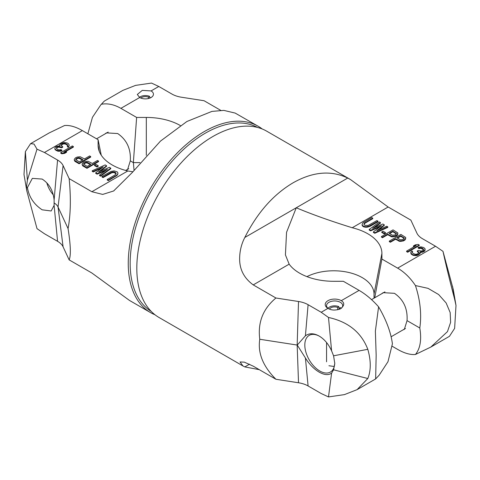 <?xml version="1.0" encoding="UTF-8"?>
<svg xmlns="http://www.w3.org/2000/svg" width="480" height="480" viewBox="0 0 480 480"><rect width="100%" height="100%" fill="white"/><g stroke="black" fill="none" stroke-linecap="round" stroke-linejoin="round"><path stroke-width="0.72" d="M381.54 293.838L383.16 292.668L394.446 293.316C403.572 299.64 407.772 308.742 407.052 320.634L419.802 327.996C421.728 314.472 420.27 300.324 415.44 285.552L428.034 288.348L438.63 294.534L446.142 302.976L450.174 312.552L450.618 322.344L447.456 331.632L430.866 347.046L449.43 336.33L454.626 328.386L456 305.448L454.626 299.184C449.916 281.25 446.034 265.308 442.992 251.358L435.546 246.252L422.436 238.686A21.372 12.336 180 0 1 416.904 233.154L410.856 220.116L388.146 207.006L350.532 179.574L347.724 178.062C331.062 170.094 312.852 171.672 293.094 182.802C273.402 194.448 257.31 212.676 244.818 237.474C241.206 244.416 239.49 251.934 239.658 260.022C239.916 270.15 244.44 278.442 253.236 284.898L275.94 298.008L298.518 301.5A21.372 12.336 0 0 1 308.1 304.698L321.21 312.264L328.494 317.466C348.21 321.786 361.314 332.4 367.806 349.314C371.064 360.774 371.064 370.506 367.806 378.516L357.084 389.646L344.43 394.614L328.494 396.93L321.21 393.528L308.1 385.962A21.372 12.336 0 0 0 298.518 382.77L275.94 379.272L253.236 366.168L244.332 362.154L240.054 361.95L242.934 365.94L244.818 366.912L259.29 369.66M415.44 285.552C410.298 277.866 404.364 272.058 397.644 268.134L381.906 259.05L381.906 253.452A48.234 27.846 0 0 0 352.23 227.748L388.146 207.006M430.866 347.046L415.44 354.48C410.298 354.942 404.364 353.25 397.644 349.398L392.124 346.212M453.24 289.398L442.992 251.358M389.622 233.592L392.844 231.732L396.336 233.922M397.494 238.134L400.71 236.274L404.202 238.464M363.936 224.376L365.106 223.116L372.75 218.706L372.75 218.16L371.7 217.554L363 222.774L362.082 224.52L362.286 225.21L363.612 226.26L365.928 226.74L368.946 226.206L377.994 221.184L376.944 220.584L368.142 225.462L365.094 225.408L363.942 224.454L364.296 223.242L372.75 218.16M362.082 224.52L362.286 225.756L363.612 226.806L365.928 227.292L367.614 227.124L370.356 226.146L377.994 221.736L377.994 221.184M378.438 230.01L384.288 225.372L384.288 224.82L382.89 224.01L372.618 228.33L380.442 222.6L379.392 221.994L369.21 229.488L370.608 230.298L381.372 225.696L373.404 231.912L374.802 232.722L387.786 226.842L386.736 226.236L376.812 230.748L384.288 224.82M374.376 227.586L380.442 223.146L380.442 222.6M369.21 229.488L369.21 230.04L370.608 230.844L379.812 226.914M373.404 231.912L373.404 232.458L374.802 233.268L387.786 227.388L387.786 226.842M381.786 231.918L381.786 232.464L384.234 233.88L385.47 233.166L385.47 232.614L383.022 231.204L381.786 231.918L384.234 233.328L385.47 232.614M381.444 236.556L381.444 237.102L382.494 237.708L387.672 234.72L391.938 236.898L395.802 236.286L397.35 235.188L397.854 232.938L393.03 229.866L381.444 236.556L382.494 237.162L387.672 234.174L391.938 236.352L394.884 236.064L397.35 234.642L397.854 232.938M389.31 241.098L389.31 241.644L390.36 242.25L395.538 239.262L399.804 241.44L403.668 240.828L405.216 239.73L405.72 237.48L400.896 234.408L389.31 241.098L390.36 241.704L395.538 238.716L399.804 240.894L402.756 240.606L405.216 239.184L405.72 237.48M406.62 251.088L406.62 251.64L407.67 252.246L419.25 245.556L419.25 245.01L418.206 244.404L415.428 244.794L413.46 245.928L416.232 245.538L406.62 251.088L407.67 251.694L419.25 245.01M413.46 245.928L413.46 246.48L414.972 246.264M410.826 252.096L411.06 253.92L412.914 255.27L416.07 255.672L418.074 255.12L420.258 253.254L419.88 251.916L422.406 251.664L424.872 250.242L424.95 248.58L423.624 247.53L420.96 246.846L418.116 247.482L418.992 247.986L421.098 247.776L422.214 248.142L423.546 249.192L423.576 249.78L423.186 250.41L421.356 251.058L418.272 250.416L417.288 250.986L418.788 252.138L418.818 252.726L417.198 254.064L415.092 254.274L412.92 253.308L412.194 252.312L412.65 251.442L411.78 250.938L410.826 252.096L411.516 253.914L412.914 254.724L415.05 255.102L418.074 254.574L420.258 252.702M420.144 252.456L422.406 252.216L424.062 251.46L424.872 250.794L425.154 249.27M418.116 247.482L418.116 248.028L418.992 248.532L421.098 248.328L423.546 249.822M417.288 250.986L417.288 251.538L418.794 252.762M412.272 252.588L412.65 251.442M370.356 226.146L370.356 225.6M368.946 226.758L368.946 226.206M367.614 227.124L367.614 226.578M365.928 227.292L365.928 226.74M364.734 227.172L364.734 226.62M363.612 226.806L363.612 226.26M362.916 226.404L362.916 225.858M362.286 225.756L362.286 225.21M365.106 223.116L365.106 222.57M364.296 223.788L364.296 223.242M392.472 235.236L389.148 233.316L392.844 231.186L396.444 233.55L394.998 234.99L392.472 235.236M400.338 239.778L397.014 237.858L400.71 235.728L404.31 238.092L402.864 239.532L400.338 239.778M370.608 230.844L370.608 230.298M374.802 233.268L374.802 232.722M384.234 233.88L384.234 233.328M396.786 235.716L396.786 235.164M397.35 235.188L397.35 234.642M395.802 236.286L395.802 235.734M394.884 236.61L394.884 236.064M393.378 236.88L393.378 236.328M391.938 236.898L391.938 236.352M390.816 236.538L390.816 235.992M387.672 234.72L387.672 234.174M382.494 237.708L382.494 237.162M397.812 234.318L397.812 233.766M396.168 233.652L396.168 233.1M392.844 231.732L392.844 231.186M404.652 240.258L404.652 239.706M405.216 239.73L405.216 239.184M403.668 240.828L403.668 240.276M402.756 241.152L402.756 240.606M401.244 241.422L401.244 240.87M399.804 241.44L399.804 240.894M398.682 241.08L398.682 240.534M395.538 239.262L395.538 238.716M390.36 242.25L390.36 241.704M405.678 238.86L405.678 238.308M404.034 238.194L404.034 237.642M400.71 236.274L400.71 235.728M407.67 252.246L407.67 251.694M416.07 255.672L416.07 255.12M417.156 255.444L417.156 254.898M415.05 255.654L415.05 255.102M413.862 255.534L413.862 254.982M412.914 255.27L412.914 254.724M411.516 254.466L411.516 253.914M411.06 253.92L411.06 253.368M410.856 253.23L410.856 252.684M412.332 252.378L412.332 251.826M418.788 252.69L418.788 252.138M417.984 251.94L417.984 251.388M423.546 249.744L423.546 249.192M422.916 249.096L422.916 248.544M422.214 248.688L422.214 248.142M421.098 248.328L421.098 247.776M420.078 248.31L420.078 247.758M418.992 248.532L418.992 247.986M424.872 250.794L424.872 250.242M424.062 251.46L424.062 250.914M423.564 251.748L423.564 251.196M422.406 252.216L422.406 251.664M421.314 252.438L421.314 251.892M419.868 253.878L419.868 253.332M419.058 254.55L419.058 254.004M418.074 255.12L418.074 254.574M242.934 365.94L159.096 317.532A107.598 62.124 -60 0 1 142.602 231.312A107.598 62.124 -60 0 1 212.898 136.5A107.598 62.124 -60 0 1 266.694 131.166L350.532 179.574M275.94 379.272C263.01 366.372 257.622 353.034 259.77 339.264C257.622 322.482 263.01 308.73 275.94 298.008M297.258 345.066L305.412 335.79C309.306 333.03 313.884 333.114 319.152 336.048C324.384 339.174 328.536 344.112 331.602 350.868L333.576 355.794L334.77 363.42L333.576 369.798L331.602 373.128C328.536 375.39 324.384 375.054 319.152 372.12C313.884 368.994 309.306 364.278 305.412 357.972L297.258 345.066A16.14 9.318 0 0 0 297.162 345.054L259.77 339.264M378.594 306.828C386.262 319.956 390.87 332.286 392.412 343.806L387.984 361.692L379.164 375.186L375.648 378.93L376.164 355.284L375.378 331.05L378.594 306.828C372.336 299.778 365.838 294.3 359.106 290.382L341.286 300.672A9.414 5.436 0 0 0 327.972 300.672A9.414 5.436 0 0 0 327.972 308.358L321.21 312.264M359.106 290.382L343.374 281.298L333.678 281.298A48.234 27.846 180 0 1 289.158 264.162L253.236 284.898M341.286 300.672C344.706 302.742 344.526 305.406 340.752 308.67C335.79 310.596 331.53 310.494 327.972 308.358M340.536 308.79A8.07 4.662 0 0 0 342.696 305.616A8.07 4.662 0 0 0 340.332 302.322A8.07 4.662 0 0 0 328.92 302.322A8.07 4.662 0 0 0 326.556 305.616A8.07 4.662 0 0 0 328.488 308.634M326.556 361.8L326.556 342.57M334.764 362.88A21.186 12.228 -120 0 1 330.384 372.06A21.186 12.228 -120 0 1 319.794 371.01A21.186 12.228 60 0 1 305.952 352.344A21.186 12.228 60 0 1 309.198 335.37A21.186 12.228 60 0 1 319.482 336.24M381.906 259.05L374.73 297.768M407.052 320.634L404.34 329.364L402.984 329.91M419.802 327.996C421.728 339.738 420.27 348.57 415.44 354.48M328.92 365.742L334.266 366.516M381.906 253.452L374.028 294.084A40.35 23.298 0 0 0 373.776 291.474A40.35 23.298 0 0 0 348.168 272.34A40.35 23.298 0 0 0 306.954 276.63M352.23 227.748C330.354 220.932 311.7 214.272 296.268 207.768L286.554 232.308L285.42 254.886L289.158 264.162M374.028 294.084L374.028 298.176M331.602 350.868L328.494 317.466M331.602 373.128L328.494 396.93M26.76 190.602L24 174.552L25.374 151.614L30.57 143.67L33.996 144.03L37.008 149.178L44.454 152.484L57.564 160.05A21.372 12.336 180 0 1 63.096 165.582L69.144 178.62L91.854 191.724L102.702 194.418L113.64 190.974L132.276 172.5L160.47 141.108L186.906 121.494L211.92 111.402L223.83 110.388L235.182 113.088L258.132 126.228A107.598 62.124 120 0 0 175.218 155.052A107.598 62.124 120 0 0 128.25 263.334A107.598 62.124 120 0 0 150.54 312.594A107.598 62.124 120 0 0 154.986 314.766M30.57 143.67L49.134 132.954L64.56 125.52C69.702 125.058 75.636 126.75 82.356 130.602L98.094 139.686L98.094 145.284A48.234 27.846 0 0 0 98.394 148.404A48.234 27.846 0 0 0 127.77 170.988L91.854 191.724M37.008 149.178L27.396 180.162L26.49 187.014L26.808 190.89L37.008 228.642L44.454 233.748L57.564 241.314A21.372 12.336 180 0 1 63.096 246.846L69.144 259.884L91.854 272.994L129.468 300.426L150.54 312.594M54.114 205.362L54.114 199.992C53.19 190.668 49.206 183.69 42.156 179.07L32.334 178.374L27.444 187.56C28.968 196.908 33.87 204.324 42.156 209.814L51.162 210.984L54.114 205.362L57.564 241.314M26.49 187.014L27.444 187.56M54.072 202.938A16.14 9.318 180 0 1 58.044 206.994L68.064 228.588C70.674 245.1 71.034 255.534 69.144 259.884M83.664 164.268L85.002 163.2L86.76 162.792L90.378 164.592M75.798 159.726L77.136 158.658L78.894 158.25L82.506 160.05M116.058 173.73L116.058 173.178L116.094 173.766L114.894 175.068L107.25 179.478L107.25 180.03L108.3 180.636L117 175.41L117.918 173.664L117.714 172.428L117.084 171.78L114.072 170.898L111.054 171.426L102.006 176.448L102.006 177L103.056 177.606L111.858 172.728L113.964 172.518L116.064 173.814M95.712 172.818L97.11 173.622L107.382 169.308L99.558 175.038L100.608 175.644L110.79 168.15L109.392 167.34L98.628 171.942L106.596 165.726L105.198 164.916L92.214 170.796L93.264 171.402L103.188 166.884L95.712 172.818L95.712 173.364L97.11 174.174L105.624 170.598M99.558 175.038L99.558 175.584L100.608 176.19L110.79 168.696L110.79 168.15M100.188 171.276L106.596 166.272L106.596 165.726M92.214 170.796L92.214 171.348L93.264 171.954L101.562 168.174M94.53 165.018L94.53 165.57L96.978 166.98L98.214 166.272L98.214 165.72L95.766 164.31L94.53 165.018L96.978 166.434L98.214 165.72M82.146 164.7L82.776 165.894L86.97 168.318L98.556 161.634L98.556 161.082L97.506 160.476L92.328 163.464L88.062 161.286L85.116 161.574L83.214 162.468L82.188 163.872L82.146 164.7L86.97 167.772L98.556 161.082M74.28 160.158L74.91 161.352L79.104 163.776L90.69 157.092L90.69 156.54L89.64 155.934L84.462 158.922L80.196 156.744L77.244 157.032L75.348 157.926L74.322 159.33L74.28 160.158L79.104 163.23L90.69 156.54M60.75 152.628L60.75 153.18L61.794 153.786L64.572 153.396L66.54 152.256L66.54 151.704L63.768 152.094L73.38 146.55L72.33 145.944L60.75 152.628L61.794 153.234L64.572 152.844L66.54 151.704M65.028 151.92L73.38 147.096L73.38 146.55M59.742 144.936L60.12 145.722L56.436 146.442L55.128 147.396L54.846 148.368L55.05 149.058L56.376 150.108L59.04 150.792L61.884 150.156L61.008 149.652L58.902 149.856L57.786 149.496L56.454 148.446L56.424 147.858L56.814 147.228L58.644 146.58L61.728 147.222L62.712 146.652L61.212 145.5L61.182 144.912L62.802 143.568L64.908 143.364L67.08 144.33L67.806 145.32L67.35 146.196L68.22 146.7L69.174 145.542L69.144 144.954L68.484 143.724L67.086 142.914L63.93 142.518L60.942 143.634L59.742 144.936L59.856 145.728M54.846 148.368L55.05 149.604L57.846 151.218L60.726 151.176L61.884 150.708L61.884 150.156M56.454 148.362L57.306 147.492L58.644 147.126L61.728 147.768L62.712 147.198L62.712 146.652M61.206 145.428L62.802 144.12L64.314 143.856L66.03 144.276L67.728 145.602M67.35 146.196L67.35 146.742L68.22 147.246L69.174 145.542M113.964 172.518L113.964 171.972L114.906 172.23L116.058 173.178M114.906 172.782L114.906 172.23M112.944 172.5L112.944 171.954L113.964 171.972M111.858 172.728L111.858 172.176L112.944 171.954M110.694 173.196L110.694 172.644L111.858 172.176M103.056 177.606L103.056 177.054L110.694 172.644M102.006 176.448L103.056 177.054M117.636 174.636L117.918 173.118M117 175.41L117.636 174.09M115.938 176.22L115.938 175.674L117 174.858M108.3 180.636L108.3 180.084L115.938 175.674M107.25 179.478L108.3 180.084M115.608 173.184L115.608 172.632M87.528 162.402L90.852 164.316L87.156 166.452L83.556 164.088L84.264 163.074L85.914 162.324L87.528 162.402L87.528 162.948M79.662 157.86L82.986 159.774L79.29 161.91L75.69 159.546L76.398 158.532L78.048 157.782L79.662 157.86L79.662 158.406M100.608 176.19L100.608 175.644M97.11 174.174L97.11 173.622M93.264 171.954L93.264 171.402M96.978 166.98L96.978 166.434M86.97 168.318L86.97 167.772M82.776 165.894L82.776 165.348M86.76 162.792L86.76 162.24M85.914 162.87L85.914 162.324M85.002 163.2L85.002 162.648M84.264 163.626L84.264 163.074M83.7 164.154L83.7 163.602M79.104 163.776L79.104 163.23M74.91 161.352L74.91 160.806M78.894 158.25L78.894 157.698M78.048 158.328L78.048 157.782M77.136 158.658L77.136 158.106M76.398 159.084L76.398 158.532M75.828 159.612L75.828 159.06M64.572 153.396L64.572 152.844M61.794 153.786L61.794 153.234M68.784 146.718L68.784 146.172M68.22 147.246L68.22 146.7M67.704 145.53L67.704 144.978M67.08 144.882L67.08 144.33M66.03 144.276L66.03 143.724M64.908 143.91L64.908 143.364M64.314 143.856L64.314 143.304M63.468 143.934L63.468 143.388M62.802 144.12L62.802 143.568M61.818 144.69L61.818 144.138M61.728 147.768L61.728 147.222M61.026 147.366L61.026 146.814M59.484 147.042L59.484 146.496M58.644 147.126L58.644 146.58M57.306 147.492L57.306 146.946M56.814 147.78L56.814 147.228M60.726 151.176L60.726 150.624M59.04 151.338L59.04 150.792M57.846 151.218L57.846 150.672M56.376 150.654L56.376 150.108M56.028 150.456L56.028 149.904M55.05 149.604L55.05 149.058M262.242 128.994A107.598 62.124 120 0 0 258.132 126.228M87.876 133.788L92.442 117.33L100.836 104.814L104.352 101.07L122.916 90.354L135.57 85.386L151.506 83.07L158.79 86.472L171.9 94.038A21.372 12.336 0 0 0 181.482 97.23L204.06 100.728L220.728 110.352M69.144 178.62C71.034 197.898 70.674 214.554 68.064 228.588M257.484 127.422A106.254 61.344 -60 0 0 175.932 157.044A106.254 61.344 -60 0 0 130.152 263.334A106.254 61.344 120 0 0 151.248 311.43M103.092 102.39L101.406 104.25C107.664 103.14 114.162 104.508 120.894 108.354L136.626 117.438L146.322 117.438A48.234 27.846 180 0 1 180.342 125.544M120.894 108.354L139.668 97.512A8.07 4.662 0 0 0 148.458 98.526A8.07 4.662 0 0 0 153.444 94.218A8.07 4.662 0 0 0 151.08 90.924L158.79 86.472M132.822 171.768L127.77 170.988M98.094 139.686L101.244 155.184M126.234 170.13L127.59 169.578L130.296 160.848C131.022 148.962 126.822 139.86 117.69 133.536L106.404 132.888L104.784 134.058M139.668 97.512L137.304 94.488L142.284 90.372L151.08 90.924M100.836 104.814L101.406 104.25M136.626 117.438L133.362 162.618L130.296 160.848M134.046 170.136L133.362 162.618L139.992 162.618M53.292 194.88A18.828 10.872 60 0 1 46.812 182.874M339.036 309.432L339.036 308.226A5.382 3.108 180 0 1 339.798 309.144M329.496 309.078A5.382 3.108 180 0 1 337.716 307.464L337.716 309.78M339.114 308.19L338.76 306.6L337.716 307.464M341.208 308.31A7.206 4.158 0 0 0 340.53 307.62L339.036 308.226M338.76 306.6A7.206 4.158 0 0 0 328.05 308.31M140.808 98.064A5.382 3.108 180 0 1 148.458 97.164L148.458 98.526M149.856 97.896L149.502 96.3L148.458 97.164M151.32 97.368A7.206 4.158 0 0 0 151.272 97.326L149.778 97.926M149.502 96.3A7.206 4.158 0 0 0 139.416 97.368M397.644 268.134L435.546 246.252M452.604 286.494L454.626 299.184M249.528 364.194L244.818 366.912M298.518 382.77L297.162 345.054L298.518 301.5M347.724 178.062L244.818 237.474M305.412 335.79L308.1 304.698M305.412 357.972L308.1 385.962M333.576 369.798L367.806 378.516M333.576 355.794L367.806 349.314M82.356 130.602L44.454 152.484M27.396 180.162L25.374 151.614M54.114 199.992L57.564 160.05M63.096 246.846L58.044 206.994L63.096 165.582M146.322 117.438L146.322 155.31M98.094 145.284L99.288 151.446M453.192 289.11L456 305.448M375.648 378.93L357.084 389.646M326.556 307.314L326.556 305.616M113.64 190.974L113.988 190.77M384.948 291.87L371.52 299.622M405.462 328.482L391.128 336.756M108.192 132.09L96.564 138.804M128.712 168.696L125.676 170.448"/></g></svg>

